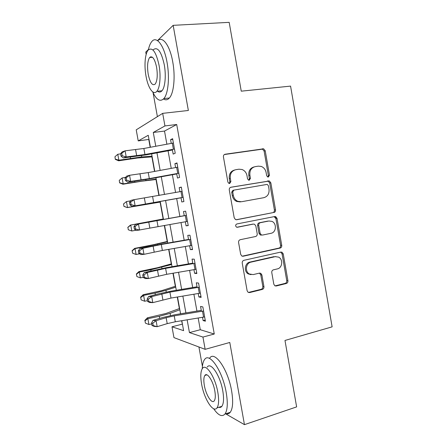 <?xml version="1.0" encoding="UTF-8"?>
<svg xmlns="http://www.w3.org/2000/svg" width="447" height="447" viewBox="0 0 447 447"><rect width="100%" height="100%" fill="white"/><g stroke="black" fill="none" stroke-linecap="round" stroke-linejoin="round"><path stroke-width="0.67" d="M268.351 177.029L269.485 175.185L265.216 150.745L263.601 148.801L225.159 154.226C223.886 154.561 223.31 155.455 223.433 156.914L227.886 182.08L228.903 183.393L229.68 183.482L230.881 181.583L230.306 178.336C229.914 173.687 231.742 170.804 235.776 169.704L238.949 169.201L242.123 169.525C244.727 170.614 246.342 172.643 246.973 175.615L247.537 178.822L248.566 180.135L249.281 180.214L250.449 178.336L249.89 175.135C249.499 170.553 251.27 167.714 255.198 166.636L258.282 166.15L261.21 166.418C263.831 167.457 265.462 169.48 266.099 172.486L266.652 175.654L267.692 176.962L268.351 177.029M267.831 177.006L268.362 175.442L264.11 151.092L262.495 149.153L224.355 154.539M229.233 183.488L229.864 181.823L229.289 178.593L230.306 178.336M248.8 180.202L249.381 178.588L248.817 175.397L249.89 175.135M273.815 284.197L274.855 285.778L276.235 285.991L286.337 283.493C287.516 283.057 288.041 282.141 287.924 280.733L283.236 253.907L282.074 252.237L280.845 252.074L243.933 260.316C242.676 260.746 242.112 261.685 242.235 263.132L247.124 290.751L248.119 292.31L249.638 292.567L262.294 289.438C263.512 288.991 264.06 288.052 263.937 286.622L261.886 274.955L260.813 273.34L259.416 273.123L253.153 274.598L249.297 273.972C244.699 271.502 245.9 262.998 250.951 262.143L275.24 256.662L278.615 257.12C283.314 259.31 282.415 267.993 277.38 268.904L273.402 269.837C272.201 270.262 271.659 271.189 271.782 272.609L273.815 284.197M198.177 318.013L200.284 329.724L214.269 334.015L202.949 337.072L205.156 349.336L173.956 337.608L171.994 326.791L183.611 330.651L181.812 320.706M148.996 139.419L138.229 140.894L136.223 129.837L162.68 113.354L188.36 110.476L173.162 25.339L229.182 22.35L241.257 91.171L290.567 86.109L332.121 326.846L284.979 340.458L296.635 406.887L244.453 424.65L229.78 342.469L205.156 349.336M162.68 113.354L164.943 125.931L153.282 132.463L155.774 146.264M214.269 334.015L176.705 124.512L164.943 125.931M273.933 212.532C275.128 212.157 275.665 211.269 275.542 209.855L270.821 182.817L269.362 180.962L230.998 187.215C229.73 187.578 229.155 188.483 229.277 189.941L234.206 217.784L235.485 219.55L236.748 219.728L272.799 212.666C273.989 212.291 274.525 211.403 274.402 209.995L269.692 183.052L268.239 181.197L230.574 187.338M277.039 218.432L281.744 245.364C281.867 246.772 281.331 247.677 280.146 248.085L243.207 256.22L241.805 256.002L240.682 254.337L238.581 242.486C238.458 241.034 239.028 240.1 240.285 239.693L255.55 236.519C256.774 236.117 257.327 235.2 257.204 233.77L255.84 225.998L254.572 224.249L253.36 224.087L237.424 227.255L236.513 227.126C235.256 225.875 235.368 224.819 236.843 223.964L274.637 216.544L275.738 216.672L277.039 218.432L275.894 218.544L280.582 245.386L281.744 245.364M225.646 413.81L244.453 424.65M173.162 25.339L157.517 40.61M148.438 49.472L145.75 52.092L146.169 54.411M172.335 149.438L173.173 154.092L175.224 153.237L172.615 138.693L170.581 139.676L171.246 143.386M176.682 173.609L177.481 178.068L179.571 177.42L176.967 162.92L174.9 163.691L175.598 167.575M181.018 197.719L181.784 201.977L183.907 201.547L181.309 187.081L179.202 187.639L179.934 191.696M185.343 221.762L186.069 225.824L188.232 225.601L185.639 211.174L183.499 211.52L184.259 215.756M189.651 245.744L190.349 249.605L192.54 249.599L189.958 235.211L187.785 235.345L188.578 239.754M193.953 269.658L194.613 273.324L196.842 273.525L194.261 259.176L192.054 259.104L192.88 263.685M198.239 293.506L198.865 296.981L201.128 297.389L198.557 283.08L196.317 282.795L197.172 287.55M176.705 124.512L164.518 131.066L166.882 144.197M168.072 150.807L171.235 168.374M172.38 174.738L175.576 192.484M176.677 198.597L179.89 216.454M180.985 222.533L184.17 240.207M185.298 246.498L188.433 263.892M189.606 270.401L192.685 287.522M193.897 294.238L196.931 311.084M202.519 317.297L203.111 320.577L205.408 321.192L202.843 306.921L200.563 306.43L201.452 311.358M148.773 139.537L150.175 147.303M151.913 156.886L154.545 171.43M156.009 179.521L158.897 195.484M160.099 202.1L163.155 218.996M164.328 225.472L167.223 241.475M168.659 249.387L171.285 263.898M172.972 273.234L175.33 286.264M177.28 297.02L179.37 308.575M181.577 320.745L182.449 324.248M275.855 218.359L275.548 216.599L274.681 216.829M198.926 346.995L202.418 366.367M182.192 324.164L171.994 326.791M153.086 92.775L157.394 116.65M187.137 319.828L189.444 332.59L202.949 337.072M156.97 152.863L160.138 170.402M161.283 176.755L164.49 194.479M165.591 200.586L168.815 218.415M169.91 224.483L173.101 242.134M174.235 248.415L177.375 265.786M178.549 272.284L181.638 289.382M182.851 296.087L185.891 312.911M150.415 147.259L148.248 135.285L138.229 140.894M180.56 313.794L177.515 296.981M176.302 290.276L173.212 273.195M172.034 266.703L168.893 249.342M167.754 243.062L164.563 225.428M163.468 219.36L160.238 201.547M159.138 195.445L155.93 177.733M154.779 171.385L151.611 153.857M164.518 131.066L153.282 132.463M200.284 329.724L189.444 332.59M170.581 139.676L172.738 139.397M174.9 163.691L177.046 163.373M179.202 187.639L181.348 187.287M186.069 225.824L188.198 225.417M190.349 249.605L192.461 249.163M194.613 273.324L196.719 272.854M198.865 296.981L200.966 296.473M203.111 320.577L205.201 320.035M254.052 166.938C250.175 168.038 248.431 170.86 248.817 175.397M234.591 170.011C230.663 171.179 228.892 174.039 229.289 178.593M236.156 219.751L272.799 212.666M268.435 185.835L267.423 184.538L266.736 184.466L233.926 190.115L232.725 192.02L233.334 195.44C233.904 198.189 235.357 200.133 237.698 201.279L241.436 201.748L263.808 197.691C267.675 196.529 269.412 193.691 269.016 189.165L268.435 185.835M233.926 190.115L232.898 190.327L231.702 192.227L232.725 192.02M240.385 201.921L236.664 201.452C234.329 200.312 232.876 198.373 232.306 195.635L231.702 192.227M242.229 256.181L278.989 248.091C280.174 247.688 280.705 246.789 280.582 245.386M252.695 224.143L236.843 227.249M271.038 233.295C276.296 232.49 276.972 223.371 271.938 221.371L268.887 221.002L260.372 222.695C259.154 223.081 258.601 223.992 258.724 225.417L260.087 233.172L261.311 234.893L262.545 235.061L271.038 233.295M261.434 235.116L260.204 234.949L258.986 233.233L257.628 225.506C257.506 224.081 258.053 223.176 259.271 222.79L267.764 221.103M275.894 218.544L274.112 216.644M275.816 256.567L275.24 256.662M251.046 274.648L248.219 273.888C243.637 271.43 244.839 262.953 249.873 262.098L274.095 256.639M248.387 292.455L261.182 289.304C262.4 288.857 262.948 287.924 262.825 286.499L260.774 274.866L259.422 273.123M275.039 285.879L285.158 283.381C286.337 282.945 286.862 282.029 286.745 280.632L282.074 253.896L280.643 252.119M152.153 156.863L137.598 158.003L118.656 160.797L115.309 159.35L114.946 156.752L115.309 159.35M114.946 156.752L117.784 154.288L120.606 153.841M117.784 154.288L118.868 160.21L141.693 156.931L152.025 156.137M115.382 159.115L118.868 160.21L118.656 160.797M174.475 149.047L144.957 154.511L126.21 156.947L123.305 157.942L146.04 154.891L172.436 150.002M173.386 142.995L143.867 148.477L125.099 150.823L126.21 156.947L122.182 155.729L121.729 153.276L120.578 153.69L121.025 156.132L122.182 155.729M120.578 153.69L122.199 151.868L125.099 150.823L121.729 153.276M121.025 156.132L123.305 157.942M152.656 91.831C156.416 99.944 160.149 102.195 163.859 98.58C168.195 93.926 169.821 77.359 167.044 62.401C164.133 45.382 156.523 35.514 151.835 41.504C150.326 43.275 149.164 46.075 148.348 49.891M163.501 98.971C165.608 100.318 167.564 99.999 169.363 98.016C173.799 93.367 175.526 76.85 172.76 61.954C169.944 45.482 162.557 35.598 157.741 40.761M150.505 57.445L150.611 56.786M153.321 49.701C157.635 46.454 161.283 51.466 164.267 64.726C166.256 75.442 165.122 87.394 161.976 90.78C160.613 92.305 159.121 92.451 157.506 91.21M159.026 65.145C156.037 51.835 152.427 46.801 148.203 50.053C144.99 53.651 144.074 65.793 146.035 76.264C148.069 88.087 153.36 95.731 156.875 91.272C159.953 87.886 161.026 75.895 159.026 65.145M148.231 74.386C150.091 82.874 152.421 86.098 155.21 84.064C157.31 80.795 157.774 75.18 156.595 67.223C154.684 58.669 152.36 55.428 149.622 57.507C147.499 60.887 147.035 66.514 148.231 74.386M157.925 91.171L158.126 91.629M213.644 408.714C218.265 415.436 222.042 417.202 224.981 414.028C227.54 410.234 227.959 403.082 226.221 392.572C222.6 370.954 209.375 351.795 204.592 359.522C203.195 361.383 202.418 364.445 202.262 368.714M225.925 413.715C227.646 414.235 229.093 413.76 230.261 412.29C232.881 408.491 233.334 401.356 231.613 390.885C228.015 369.345 214.638 350.314 209.738 358.053M205.531 375.234L205.525 374.865M207.212 367.082C210.721 361.5 220.209 375.446 222.779 390.851C224.031 398.411 223.729 403.563 221.885 406.306C221.058 407.357 220.03 407.692 218.806 407.295M217.834 392.388C215.247 376.938 205.86 362.903 202.43 368.473C200.597 371.295 200.317 376.48 201.597 384.029C204.005 398.663 213.241 413.509 217.013 407.876C218.818 405.138 219.091 399.976 217.834 392.388M204.346 385.443C205.916 394.964 211.884 404.434 214.269 400.814C215.437 399.042 215.616 395.712 214.8 390.829C213.158 380.967 207.123 371.831 204.877 375.43C203.698 377.234 203.525 380.576 204.346 385.443M156.249 179.493L141.816 181.208L122.942 184.231L119.617 182.879L119.271 180.37L119.617 182.879M119.271 180.37L122.115 177.962L125.613 177.381M122.115 177.962L123.193 183.868L156.171 179.068M119.707 182.728L123.193 183.868L122.942 184.231M160.333 202.061L127.216 207.609L123.914 206.346L123.584 203.933L123.914 206.346M123.484 204.005L126.434 201.575L130.675 200.837M123.584 203.933L126.434 201.575L127.512 207.464L160.311 201.938M124.02 206.285L127.216 207.609M163.39 218.952L130.418 225.104L163.412 219.047M127.887 227.428L128.317 229.775L127.887 227.428L130.736 225.12L131.815 230.998L136.1 230.216M128.317 229.775L131.815 230.998L128.2 229.752M127.769 227.417L130.418 225.104M167.457 241.419L153.366 244.727L134.676 248.376L135.033 248.605L146.549 246.448L167.53 241.816M132.178 250.868L132.608 253.209L132.178 250.868L135.033 248.605L136.106 254.466L139.643 253.801M136.106 254.466L132.608 253.209M132.044 250.767L134.676 248.376M178.817 173.224L149.326 178.599L130.675 181.393L127.736 182.197L150.365 178.75L176.744 173.939M177.733 167.189L148.236 172.581L129.557 175.285L130.675 181.393L126.646 180.197L126.205 177.75L125.037 178.085L125.478 180.521L126.646 180.197M125.037 178.085L126.63 176.14L129.557 175.285L126.205 177.75M125.478 180.521L127.736 182.197M183.153 197.339L132.156 206.385L181.035 197.814M182.069 191.316L134.011 199.686L135.123 205.771L131.105 204.597L130.658 202.156L129.479 202.413L129.926 204.843L131.105 204.597M129.479 202.413L131.049 200.345L134.011 199.686L130.658 202.156M129.926 204.843L132.156 206.385M187.472 221.388L136.559 230.507L134.357 229.104L135.553 228.931L135.106 226.5L133.916 226.679L134.357 229.104M186.393 215.381L138.453 224.014L139.559 230.088L135.553 228.931M135.106 226.5L138.453 224.014L135.458 224.483L184.248 215.683M135.458 224.483L133.916 226.679M191.78 245.369L162.367 250.476L143.984 254.337L140.95 254.566L138.777 253.293L139.984 253.198L139.542 250.773L138.335 250.879L138.777 253.293M190.707 239.38L161.283 244.509L142.878 248.281L143.984 254.337L139.984 253.198M139.542 250.773L142.878 248.281L139.855 248.56L162.2 244.034L188.522 239.447M139.855 248.56L138.335 250.879M171.514 263.831L157.545 267.714L138.916 271.586L139.319 272.033L150.807 269.792L171.642 264.523M136.458 274.24L136.888 276.576L136.458 274.24L139.319 272.033L140.386 277.878L143.169 277.33M140.386 277.878L136.888 276.576M136.307 274.056L138.916 271.586M196.082 269.29L166.686 274.307L148.393 278.52L145.336 278.559L143.185 277.419L144.403 277.397L143.962 274.983L142.744 275.011L143.185 277.419M195.004 263.317L165.608 268.356L147.292 272.48L148.393 278.52L144.403 277.397M143.962 274.983L147.292 272.48L144.241 272.569L166.485 267.652L192.78 263.149M144.241 272.569L142.744 275.011M175.565 286.192L161.713 290.639L143.152 294.735L143.593 295.394L155.048 293.081L165.921 290.349L175.744 287.175M140.727 297.557L141.151 299.887L140.727 297.557L143.593 295.394L144.66 301.228L147.432 300.663M144.66 301.228L141.151 299.887M140.565 297.283L143.152 294.735M200.368 293.143L171 298.076L152.796 302.636L149.706 302.49L147.583 301.479L148.812 301.535L148.376 299.127L147.147 299.077L147.583 301.479M199.295 287.186L169.921 292.137L151.695 296.612L152.796 302.636L148.812 301.535M148.376 299.127L151.695 296.612L148.611 296.512L158.679 293.808L170.76 291.215L197.032 286.79M148.611 296.512L147.147 299.077M179.599 308.491L165.871 313.503L147.376 317.823L147.856 318.694L159.283 316.308L170.095 313.353L179.834 309.771M144.984 320.812L145.409 323.131L144.984 320.812L147.856 318.694L148.918 324.511L151.684 323.93M148.918 324.511L145.409 323.131M144.806 320.454L147.376 317.823M204.642 316.934L175.297 321.779L167.217 323.634L157.182 326.69L154.064 326.355L151.969 325.477L153.209 325.606L152.773 323.203L151.533 323.08L151.969 325.477M203.575 310.995L174.224 315.856L166.133 317.688L156.087 320.683L157.182 326.69L153.209 325.606M152.773 323.203L156.087 320.683L152.975 320.398L162.976 317.431L175.017 314.71L201.273 310.363M152.975 320.398L151.533 323.08M268.362 175.442L269.485 175.185M229.864 181.823L230.881 181.583M249.381 178.588L250.449 178.336M224.489 154.455L225.159 154.226M261.679 149.091L262.786 148.739M264.11 151.092L265.216 150.745M236.413 219.762L236.748 219.728M267.278 181.108L268.401 180.867M269.692 183.052L270.821 182.817M274.402 209.995L275.542 209.855M232.306 195.635L233.334 195.44M278.989 248.091L280.146 248.085M242.302 256.204L243.207 256.22M252.276 224.182L253.36 224.087M237.106 227.283L237.424 227.255M259.271 222.79L260.372 222.695M257.628 225.506L258.724 225.417M258.986 233.233L260.087 233.172M249.873 262.098L250.951 262.143M260.774 274.866L261.886 274.955M262.825 286.499L263.937 286.622M261.182 289.304L262.294 289.438M248.56 292.422L249.638 292.567M282.074 253.896L283.236 253.907M286.745 280.632L287.924 280.733M285.158 283.381L286.337 283.493M275.084 285.868L276.235 285.991M130.278 157.148L130.496 158.344M141.464 155.679L141.693 156.931M144.957 154.511L143.867 148.477M136.687 155.763L135.586 149.706M173.397 149.242L172.313 143.185M134.664 181.225L134.793 181.923M145.8 179.549L145.929 180.281M146.549 246.448L146.666 247.102M157.534 244.168L157.657 244.855M149.326 178.599L148.236 172.581M141.084 179.94L139.984 173.9M177.744 173.419L176.66 167.379M153.684 202.62L152.6 196.624M145.465 204.05L144.37 198.027M182.08 197.529L180.996 191.506M158.031 226.579L156.947 220.594M149.84 228.093L148.75 222.086M186.399 221.578L185.321 215.571M162.367 250.476L161.283 244.509M154.204 252.074L153.114 246.085M190.713 245.559L189.634 239.57M150.807 269.792L151.013 270.932M161.73 267.289L161.948 268.485M166.686 274.307L165.608 268.356M158.551 275.989L157.467 270.016M195.009 269.48L193.937 263.501M155.048 293.081L155.344 294.707M165.921 290.349L166.228 292.053M259.958 273.435L259.897 273.072M171 298.076L169.921 292.137M162.887 299.842L161.803 293.886M199.301 293.333L198.228 287.376M159.283 316.308L159.663 318.415M170.095 313.353L170.497 315.554M175.297 321.779L174.224 315.856M167.217 323.634L166.133 317.688M203.575 317.124L202.508 311.179M262.495 149.153L263.601 148.801M268.239 181.197L269.362 180.962M236.664 201.452L237.698 201.279M260.204 234.949L261.311 234.893M274.598 216.789L275.738 216.672M248.219 273.888L249.297 273.972M259.707 273.262L260.813 273.34M280.912 252.231L282.074 252.237M152.488 57.294L149.622 57.507M161.976 90.78L156.875 91.272M163.859 98.58L169.363 98.016M206.877 374.837L204.877 375.43M221.885 406.306L217.013 407.876M224.981 414.028L230.261 412.29"/></g></svg>
